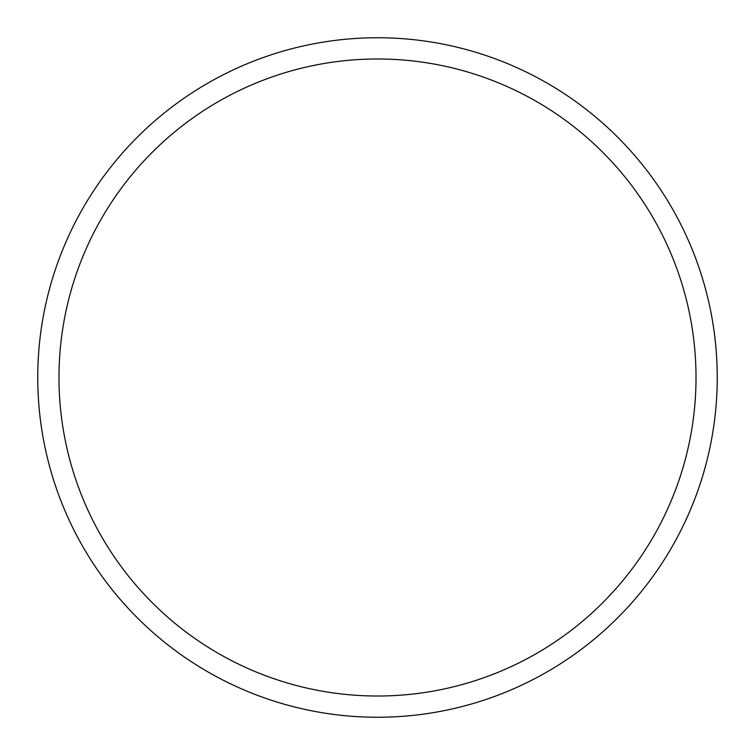 <?xml version="1.0" encoding="UTF-8"?>
<svg xmlns="http://www.w3.org/2000/svg" width="755" height="755" viewBox="0 0 755 755"><rect width="100%" height="100%" fill="white"/><g stroke="black" fill="none" stroke-linecap="round" stroke-linejoin="round"><path stroke-width="1.13" d="M717.25 377.5A339.75 339.75 0 0 1 377.5 717.25A339.75 339.75 0 0 1 37.75 377.5A339.75 339.75 0 0 1 377.5 37.75A339.75 339.75 0 0 1 717.25 377.5M696.016 377.5A318.516 318.516 0 0 0 377.5 58.984A318.516 318.516 0 0 0 58.984 377.5A318.516 318.516 0 0 0 377.5 696.016A318.516 318.516 0 0 0 696.016 377.5"/></g></svg>
